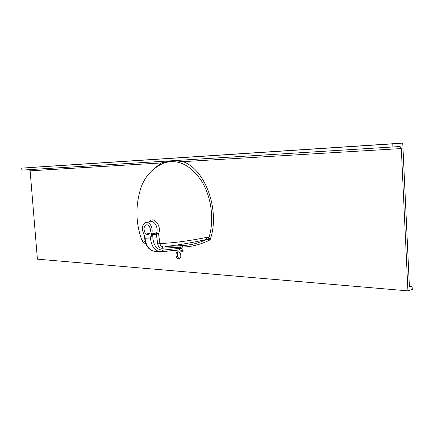 <?xml version="1.0" encoding="UTF-8"?>
<svg xmlns="http://www.w3.org/2000/svg" width="434" height="434" viewBox="0 0 434 434"><rect width="100%" height="100%" fill="white"/><g stroke="black" fill="none" stroke-linecap="round" stroke-linejoin="round"><path stroke-width="0.65" d="M179.698 258.539C177.918 259.12 175.976 252.729 178.379 251.834M178.64 258.821C175.765 258.8 174.924 252.17 177.756 251.828L178.162 251.807C181.032 251.791 181.906 258.436 179.074 258.794L178.64 258.821M149.448 233.487L147.522 233.237L148.754 234.105M147.544 234.425C143.687 234.517 142.661 225.186 146.497 224.861L146.86 224.839C150.712 224.682 151.792 234.051 147.956 234.398L147.544 234.425M151.336 234.376L152.828 233.617L150.5 237.729L151.336 234.376C153.831 229.776 150.224 221.465 146.149 222.365C142.162 224.324 141.37 228.235 143.768 234.094L144.582 236.058M149.052 221.948C153.186 215.302 162.099 225.875 158.616 233.704L156.359 234.176L156.511 233.031C158.66 228.289 154.862 220.835 151.01 221.666L146.149 222.365M158.589 233.931L159.891 243.545C160.325 245.53 161.334 246.566 162.918 246.648L161.925 248.248C159.745 248.183 158.334 246.734 157.694 243.908L156.359 234.176L152.676 234.761L152.963 238.857C154.037 246.306 157.347 250.065 162.907 250.147L180.658 248.226C181.445 248.394 182.264 249.425 183.115 251.319L179.774 249.772M392.916 147.099L392.765 143.849L21.7 168.115L21.868 170.112L400.077 146.513L401.309 148.558L183.056 161.649C205.77 169.58 220.467 211.477 210.056 239.883L207.631 239.248L206.454 239.476C191.204 242.866 177.349 245.226 164.871 246.555L183.354 245.514C191.139 245.053 198.843 243.04 206.454 239.476L206.573 237.403L208.993 237.469C214.396 219.967 211.499 197.307 201.864 181.499C190.862 165.115 178.434 158.871 164.584 162.772L164.584 162.772C153.24 167.486 145.423 175.629 141.126 187.206C135.337 205.027 135.549 222.626 141.761 240.007L145.271 241.95M157.694 243.908L159.891 243.545C173.66 242.959 189.219 240.913 206.573 237.403M153.983 168.766L161.285 162.956L30.125 170.828L29.317 169.651M401.309 148.558L407.927 290.867L37.405 259.158L30.125 170.828M392.765 143.849L402.047 143.133L402.812 144.413L409.37 285.935L409.967 287.031L411.475 286.592L409.446 286.429M411.475 286.592L412.219 287.671L412.3 289.478L407.927 290.867M21.7 168.115L402.052 143.133L30.825 167.453M141.696 239.828L141.761 240.007C142.889 241.754 142.021 241.705 145.965 244.038M183.056 161.649C174.994 160.455 167.736 160.889 161.285 162.956M207.631 239.248L208.993 237.469L210.056 239.883C201.099 244.391 192.018 246.767 182.822 247.017L183.115 251.319L173.226 250.494M152.182 233.893L152.361 234.81L152.676 234.761L152.828 233.617L156.511 233.031L158.616 233.704M173.54 250.456L173.144 250.499M179.703 249.778L180.658 248.226M179.513 249.789L180.593 248.232L180.522 247.168L161.925 248.248M150.441 230.15L150.137 228.175M145.064 237.496L145.157 238.771L150.593 239.009L150.5 237.729M182.839 245.546L183.354 245.514L182.839 245.546M181.765 245.606L182.822 247.017L180.522 247.168L181.396 245.628M409.837 286.993L410.114 287.015M144.538 235.939L144.739 238.689L145.157 238.771C146.133 246.279 149.404 250.499 154.965 251.427L155.112 251.438M162.907 250.147L161.963 251.731L160.412 251.763C154.846 250.825 151.574 246.577 150.593 239.009L152.963 238.857M179.801 249.778L161.963 251.731L154.965 251.427C149.052 250.38 145.645 246.132 144.739 238.689L144.739 238.684M164.584 162.772L164.063 162.967M411.611 286.576L409.441 286.397"/></g></svg>
